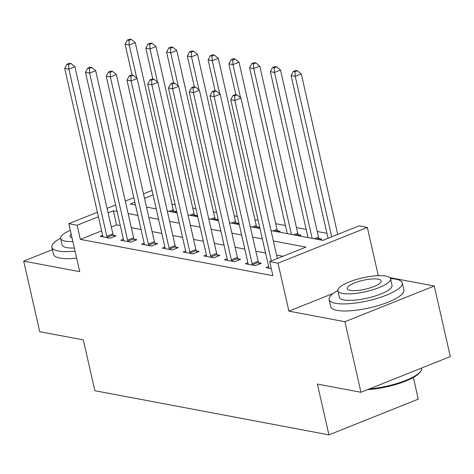 <?xml version="1.0" encoding="UTF-8"?>
<svg xmlns="http://www.w3.org/2000/svg" width="474" height="474" viewBox="0 0 474 474"><rect width="100%" height="100%" fill="white"/><g stroke="black" fill="none" stroke-linecap="round" stroke-linejoin="round"><path stroke-width="0.71" d="M271.021 230.583L322.818 240.359L359.037 225.885L367.338 227.449L277.995 263.159L269.694 261.589L305.914 247.114L273.385 240.976M379.259 275.631L378.24 275.435L367.338 227.449M333.204 293.436L288.897 311.145L344.924 321.716L360.957 392.282L450.3 356.578L434.267 286.006L389.806 277.616M413.34 377.482L418.264 399.161L328.926 434.871L94.853 390.706L83.311 339.894L39.733 331.676L23.7 261.103L79.727 271.673L68.825 223.687L97.413 212.263M326.936 233.332L317.213 231.502M306.186 229.416L296.463 227.585M285.437 225.506L275.714 223.669M258.14 220.351L254.965 219.752M237.391 216.44L234.209 215.836M216.636 212.524L213.46 211.919M195.886 208.607L192.711 208.009M175.137 204.691L171.955 204.093M344.924 321.716L434.267 286.006M52.418 249.626L23.7 261.103M174.675 212.405L176.464 211.688L173.762 211.179M195.424 216.322L197.214 215.605L194.518 215.095M216.18 220.238L217.969 219.521L215.267 219.012M236.929 224.155L238.718 223.438L236.016 222.928M257.678 228.065L259.468 227.354L256.766 226.845M278.428 231.982L280.223 231.265L277.521 230.755M299.183 235.898L300.972 235.181L298.27 234.671M319.932 239.814L321.722 239.097L319.02 238.588M101.632 230.856L80.331 239.37L272.9 275.702L269.694 261.589M282.954 256.292L276.591 255.089M265.558 253.009L255.836 251.173M244.809 249.093L235.086 247.256M224.06 245.177L214.337 243.34M203.305 241.26L193.588 239.429M182.555 237.344L172.832 235.513M161.806 233.433L152.083 231.596M141.051 229.517L131.334 227.68M120.301 225.6L116.551 224.889L111.313 226.987M102.651 235.329L100.103 236.348L110.063 238.232L116.1 235.815L113.399 235.305M123.4 239.246L120.852 240.265L130.812 242.143L136.85 239.731L134.148 239.222M144.155 243.162L141.602 244.181L151.567 246.059L157.599 243.648L154.903 243.138M164.905 247.078L162.357 248.098L172.317 249.976L178.354 247.564L175.653 247.055M185.654 250.995L183.106 252.014L193.066 253.892L199.104 251.481L196.402 250.971M206.409 254.911L203.856 255.93L213.815 257.809L219.853 255.397L217.151 254.888M227.159 258.822L224.611 259.841L234.571 261.725L240.608 259.308L237.907 258.798M247.908 262.738L245.36 263.757L255.32 265.636L261.358 263.224L258.656 262.714M268.657 266.655L266.11 267.674L271.3 268.651M288.897 311.145L277.995 263.159M80.331 239.37L77.126 225.257L68.825 223.687M360.957 392.282L317.384 384.064L328.926 434.871M134.841 202.185L130.249 204.021L135.487 205.011M146.513 207.091L156.236 208.927M167.269 211.007L176.986 212.844M188.018 214.923L197.741 216.76M208.767 218.84L218.49 220.671M229.523 222.756L239.24 224.587M250.272 226.667L259.995 228.504M153.055 194.909L144.523 198.316M107.088 208.394L115.62 204.987M125.296 201.118L133.828 197.705M143.504 193.842L152.036 190.429M117.096 211.487L113.345 210.776L108.108 212.873M98.426 216.742L77.126 225.257M262.353 238.896L252.63 237.059M241.604 234.98L231.881 233.143M220.848 231.063L211.131 229.226M200.099 227.147L190.376 225.316M179.35 223.23L169.627 221.399M158.6 219.314L148.877 217.483M137.845 215.403L128.128 213.567M116.551 224.889L113.345 210.776M378.24 275.435L377.612 275.684M106.84 236.271L112.871 233.86L74.91 66.751L68.872 69.163L106.84 236.271A2.998 1.493 -111.8 0 0 107.195 237.344L107.361 237.723M68.606 64.535L71.017 63.569L69.358 63.255L66.941 64.221L68.606 64.535L68.872 69.163L64.719 68.38L102.686 235.489A2.998 1.493 -111.8 0 1 102.805 236.52L102.805 236.858M112.871 233.86A2.998 1.493 -111.8 0 0 113.233 234.932L113.997 236.656M74.91 66.751L71.017 63.569M66.941 64.221L64.719 68.38M174.272 212.328L173.597 210.806A2.998 1.493 68.2 0 1 173.241 209.733L135.274 42.624L129.236 45.036L125.089 44.254L132.092 75.093M136.767 78.174L129.236 45.036L128.969 40.409L131.381 39.443L129.722 39.129L127.31 40.094L128.969 40.409M125.089 44.254L127.31 40.094M131.381 39.443L135.274 42.624M127.589 240.188L133.627 237.77L95.659 70.667L89.622 73.079L127.589 240.188A2.998 1.493 -111.8 0 0 127.95 241.26L128.116 241.633M89.355 68.452L91.766 67.486L90.107 67.172L87.696 68.138L89.355 68.452L89.622 73.079L85.474 72.297L123.436 239.4A2.998 1.493 -111.8 0 1 123.56 240.437L123.554 240.774M133.627 237.77A2.998 1.493 -111.8 0 0 133.982 238.849L134.746 240.573M95.659 70.667L91.766 67.486M87.696 68.138L85.474 72.297M148.338 244.098L154.376 241.687L116.408 74.578L110.371 76.995L148.338 244.098A2.998 1.493 -111.8 0 0 148.7 245.177L148.866 245.55M110.104 72.362L112.522 71.402L110.863 71.088L108.445 72.054L110.104 72.362L110.371 76.995L106.223 76.207L144.191 243.316A2.998 1.493 -111.8 0 1 144.309 244.347L144.303 244.691M154.376 241.687A2.998 1.493 -111.8 0 0 154.737 242.765L155.502 244.489M116.408 74.578L112.522 71.402M108.445 72.054L106.223 76.207M169.088 248.015L175.125 245.603L137.158 78.494L131.126 80.906L169.088 248.015A2.998 1.493 -111.8 0 0 169.449 249.093L169.615 249.466M130.854 76.278L133.271 75.313L131.612 75.005L129.195 75.964L130.854 76.278L131.126 80.906L126.973 80.124L164.94 247.232A2.998 1.493 -111.8 0 1 165.059 248.263L165.059 248.607M175.125 245.603A2.998 1.493 -111.8 0 0 175.487 246.681L176.251 248.406M137.158 78.494L133.271 75.313M129.195 75.964L126.973 80.124M195.027 216.245L194.352 214.722A2.998 1.493 68.2 0 1 193.99 213.644L156.023 46.541L149.985 48.952L145.838 48.17L152.841 79.01M157.516 82.085L149.985 48.952L149.719 44.325L152.136 43.359L150.471 43.045L148.06 44.011L149.719 44.325M145.838 48.17L148.06 44.011M152.136 43.359L156.023 46.541M215.777 220.161L215.101 218.638A2.998 1.493 68.2 0 1 214.74 217.56L176.772 50.451L170.741 52.869L166.587 52.081L173.597 82.926M178.265 86.001L170.741 52.869L170.468 48.235L172.886 47.276L171.227 46.962L168.809 47.927L170.468 48.235M166.587 52.081L168.809 47.927M172.886 47.276L176.772 50.451M236.526 224.078L235.851 222.555A2.998 1.493 68.2 0 1 235.489 221.477L197.528 54.368L191.49 56.779L187.337 55.997L194.346 86.837M199.021 89.918L191.49 56.779L191.223 52.152L193.635 51.186L191.976 50.872L189.564 51.838L191.223 52.152M187.337 55.997L189.564 51.838M193.635 51.186L197.528 54.368M189.843 251.931L195.881 249.52L157.913 82.411L151.876 84.822L189.843 251.931A2.998 1.493 -111.8 0 0 190.198 253.009L190.364 253.383M151.609 80.195L154.02 79.229L152.361 78.915L149.95 79.881L151.609 80.195L151.876 84.822L147.728 84.04L185.689 251.149A2.998 1.493 -111.8 0 1 185.808 252.18L185.808 252.524M195.881 249.52A2.998 1.493 -111.8 0 0 196.236 250.598L197 252.316M157.913 82.411L154.02 79.229M149.95 79.881L147.728 84.04M257.281 227.994L256.6 226.471A2.998 1.493 68.2 0 1 256.244 225.393L218.277 58.284L212.239 60.696L208.092 59.914L215.095 90.753M219.77 93.834L212.239 60.696L211.973 56.068L214.39 55.102L212.725 54.788L210.314 55.754L211.973 56.068M208.092 59.914L210.314 55.754M214.39 55.102L218.277 58.284M60.613 238.256A37.493 9.83 -12.8 0 0 51.879 247.238A37.493 9.83 -12.8 0 0 58.261 250.995A37.493 9.83 -12.8 0 0 75.058 251.119M51.879 247.238L53.485 254.295A37.493 9.83 -12.8 0 0 59.86 258.052A37.493 9.83 -12.8 0 0 76.664 258.176M74.353 248.026A26.994 7.074 167.2 0 1 66.71 247.618A26.994 7.074 167.2 0 1 62.118 244.91L60.642 238.422A26.994 7.074 -12.8 0 0 65.234 241.124A26.994 7.074 -12.8 0 0 72.877 241.533M70.336 230.323A26.994 7.074 -12.8 0 0 60.642 238.422M71.177 234.043A17.396 4.562 -12.8 0 0 70.004 236.295A17.396 4.562 -12.8 0 0 72.036 237.818M337.849 290.568A37.493 9.83 -12.8 0 0 329.116 299.55A37.493 9.83 -12.8 0 0 335.491 303.307A37.493 9.83 -12.8 0 0 377.577 298.247A37.493 9.83 -12.8 0 0 402.242 282.937A37.493 9.83 -12.8 0 0 395.861 279.18A37.493 9.83 -12.8 0 0 390.481 278.611M329.116 299.55L330.716 306.607A37.493 9.83 -12.8 0 0 337.097 310.363A37.493 9.83 -12.8 0 0 379.182 305.303A37.493 9.83 -12.8 0 0 403.842 289.993L402.242 282.937M390.529 278.771L392.004 285.259A26.994 7.074 167.2 0 1 374.247 296.286A26.994 7.074 167.2 0 1 343.946 299.929A26.994 7.074 167.2 0 1 339.348 297.222L337.879 290.728A26.994 7.074 -12.8 0 0 342.471 293.436A26.994 7.074 -12.8 0 0 372.771 289.792A26.994 7.074 -12.8 0 0 390.529 278.771A26.994 7.074 -12.8 0 0 385.931 276.064A26.994 7.074 -12.8 0 0 355.636 279.707A26.994 7.074 -12.8 0 0 337.879 290.728M350.197 290.349A17.396 4.562 -12.8 0 0 369.726 288.002A17.396 4.562 -12.8 0 0 381.167 280.898A17.396 4.562 -12.8 0 0 378.205 279.15A17.396 4.562 -12.8 0 0 358.682 281.497A17.396 4.562 -12.8 0 0 347.235 288.607A17.396 4.562 -12.8 0 0 350.197 290.349M369.477 388.881A37.493 9.83 -12.8 0 0 420.823 371.101A37.493 9.83 -12.8 0 0 421.605 368.185L421.582 368.055M420.823 371.101L420.16 372.072A36.593 9.593 167.2 0 1 367.7 389.592M210.592 255.847L216.63 253.436L178.662 86.327L172.625 88.739L210.592 255.847A2.998 1.493 -111.8 0 0 210.954 256.926L211.12 257.299M172.358 84.111L174.776 83.146L173.111 82.832L170.699 83.797L172.358 84.111L172.625 88.739L168.477 87.957L206.445 255.065A2.998 1.493 -111.8 0 1 206.563 256.096L206.557 256.44M216.63 253.436A2.998 1.493 -111.8 0 0 216.985 254.508L217.756 256.233M178.662 86.327L174.776 83.146M170.699 83.797L168.477 87.957M231.342 259.764L237.379 257.352L199.412 90.244L193.38 92.655L231.342 259.764A2.998 1.493 -111.8 0 0 231.703 260.842L231.869 261.215M193.108 88.028L195.525 87.062L193.866 86.748L191.449 87.714L193.108 88.028L193.38 92.655L189.227 91.873L227.194 258.982A2.998 1.493 -111.8 0 1 227.313 260.013L227.307 260.35M237.379 257.352A2.998 1.493 -111.8 0 0 237.741 258.425L238.505 260.149M199.412 90.244L195.525 87.062M191.449 87.714L189.227 91.873M252.097 263.68L258.129 261.263L220.167 94.16L214.13 96.572L252.097 263.68A2.998 1.493 -111.8 0 0 252.452 264.753L252.618 265.126M213.863 91.944L216.274 90.978L214.615 90.664L212.198 91.63L213.863 91.944L214.13 96.572L209.976 95.789L247.943 262.898A2.998 1.493 -111.8 0 1 248.062 263.929L248.062 264.267M258.129 261.263A2.998 1.493 -111.8 0 0 258.49 262.341L259.254 264.065M220.167 94.16L216.274 90.978M212.198 91.63L209.976 95.789M278.031 231.904L277.355 230.382A2.998 1.493 68.2 0 1 276.994 229.309L239.026 62.201L232.989 64.612L228.841 63.83L235.851 94.67M240.519 97.751L232.989 64.612L232.722 59.985L235.14 59.019L233.481 58.705L231.063 59.671L232.722 59.985M228.841 63.83L231.063 59.671M235.14 59.019L239.026 62.201M298.78 235.821L298.105 234.298A2.998 1.493 68.2 0 1 297.743 233.226L259.782 66.117L253.744 68.529L249.591 67.746L287.285 233.652M291.439 234.434L253.744 68.529L253.477 63.901L255.889 62.935L254.23 62.621L251.812 63.587L253.477 63.901M249.591 67.746L251.812 63.587M255.889 62.935L259.782 66.117M319.529 239.737L318.854 238.215A2.998 1.493 68.2 0 1 318.498 237.136L280.531 70.034L274.493 72.445L270.346 71.663L308.035 237.569M312.188 238.351L274.493 72.445L274.227 67.818L276.638 66.852L274.979 66.538L272.568 67.504L274.227 67.818M270.346 71.663L272.568 67.504M276.638 66.852L280.531 70.034M277.367 258.526L240.916 98.071L234.879 100.488L271.335 260.937M234.612 95.861L237.024 94.895L235.365 94.581L232.953 95.547L234.612 95.861L234.879 100.488L230.731 99.7L268.693 266.809A2.998 1.493 -111.8 0 1 268.817 267.84L268.811 268.183M240.916 98.071L237.024 94.895M232.953 95.547L230.731 99.7M337.737 234.393L301.28 73.944L295.243 76.361L291.095 75.573L328.055 238.262M331.699 236.81L295.243 76.361L294.976 71.728L297.394 70.768L295.729 70.454L293.317 71.42L294.976 71.728M291.095 75.573L293.317 71.42M297.394 70.768L301.28 73.944M107.195 237.344L113.233 234.932M173.597 210.806L171.227 211.754M173.241 209.733L169.153 211.363M127.95 241.26L133.982 238.849M148.7 245.177L154.737 242.765M169.449 249.093L175.487 246.681M194.352 214.722L191.976 215.67M193.99 213.644L189.902 215.279M215.101 218.638L212.731 219.586M214.74 217.56L210.657 219.195M235.851 222.555L233.481 223.503M235.489 221.477L231.407 223.112M190.198 253.009L196.236 250.598M256.6 226.471L254.23 227.419M256.244 225.393L252.156 227.028M210.954 256.926L216.985 254.508M231.703 260.842L237.741 258.425M252.452 264.753L258.49 262.341M277.355 230.382L274.979 231.33M276.994 229.309L272.906 230.939M298.105 234.298L295.735 235.246M297.743 233.226L293.661 234.855M318.854 238.215L316.484 239.163M318.498 237.136L314.41 238.772"/></g></svg>
